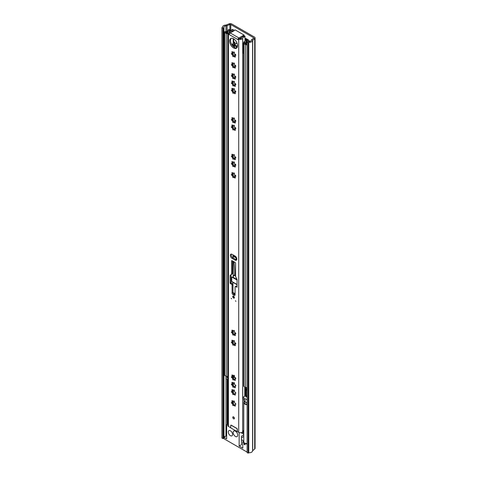 <?xml version="1.0" encoding="UTF-8"?>
<svg xmlns="http://www.w3.org/2000/svg" width="477" height="477" viewBox="0 0 477 477"><rect width="100%" height="100%" fill="white"/><g stroke="black" fill="none" stroke-linecap="round" stroke-linejoin="round"><path stroke-width="0.72" d="M222.926 28.215L222.926 438.601L221.924 438.023L221.924 27.642L222.926 28.215L223.558 27.851A1.413 0.817 0 0 0 223.975 27.272A1.413 0.817 0 0 0 223.969 27.201A2.123 1.222 180 0 1 223.963 27.094A2.123 1.222 180 0 1 225.967 25.871A2.123 1.222 0 0 0 227.076 25.657L229.884 24.518A0.71 0.405 180 0 1 230.79 24.566L253.454 37.647A0.71 0.405 180 0 1 253.663 37.939A0.71 0.405 180 0 1 253.531 38.172L251.564 39.794A2.123 1.222 0 0 0 251.182 40.432A2.123 1.222 180 0 1 248.881 41.588A1.413 0.817 0 0 0 247.76 41.821L247.128 42.191L248.123 42.769L248.123 453.15L247.128 452.572L247.128 42.191M221.924 27.642L222.562 27.272A3.536 2.039 180 0 1 222.544 27.094A3.536 2.039 180 0 1 225.895 25.06A0.71 0.405 0 0 0 226.265 24.983L229.073 23.85A2.123 1.222 180 0 1 231.786 23.987L254.456 37.075A2.123 1.222 180 0 1 255.076 37.939A2.123 1.222 180 0 1 254.688 38.637L252.721 40.265A0.71 0.405 0 0 0 252.595 40.473A3.536 2.039 180 0 1 248.761 42.399L248.123 42.769M222.926 438.601L223.558 438.232A1.413 0.817 0 0 0 223.934 437.856M224.005 437.236A2.123 1.222 180 0 1 225.663 436.282M255.076 37.939L255.076 448.32A2.123 1.222 180 0 1 254.688 449.024L252.721 450.646A0.71 0.405 0 0 0 252.595 450.86A3.536 2.039 180 0 1 248.761 452.786L248.123 453.15M248.761 452.786L248.761 42.399M234.714 377.492L233.551 376.818L233.551 378.863M233.551 376.818A2.123 1.222 -60 0 1 233.843 375.62M235.423 436.449A3.22 1.86 -120 0 0 237.039 436.604A3.22 1.86 -120 0 0 237.528 434.022A3.22 1.86 -120 0 0 235.423 431.184A3.22 1.86 -120 0 0 233.813 431.023A3.22 1.86 -120 0 0 233.319 433.605A3.22 1.86 -120 0 0 235.423 436.449M230.427 430.785A3.005 1.735 60 0 1 232.388 433.432A3.005 1.735 60 0 1 231.929 435.841A3.005 1.735 60 0 1 230.427 435.692A3.005 1.735 60 0 1 228.465 433.044A3.005 1.735 60 0 1 228.924 430.636A3.005 1.735 60 0 1 230.427 430.785M244.045 442.543L242.799 441.821L243.383 441.487A3.959 2.284 0 0 0 244.045 442.543L244.045 444.272L245.095 444.88L245.095 443.151A3.959 2.284 0 0 0 247.128 443.538M247.128 399.833L242.799 397.335L242.799 398.545L245.095 399.875L245.095 401.837L247.128 403.005M242.799 397.335L245.005 396.053M227.744 424.476L227.654 424.423A1.413 0.817 -120 0 0 226.951 424.357A1.413 0.817 -120 0 0 226.653 425.001L226.653 438.852L223.934 437.278L223.934 438.721L247.128 452.113M243.783 434.869L241.547 436.157L241.547 444.677L239.15 446.061L242.799 448.171L242.799 441.821M233.611 383.085L234.493 383.591M233.354 403.953L233.354 401.556M233.354 392.929L233.354 390.532M233.354 385.601L233.354 383.204M227.744 379.71L226.104 378.75L226.104 376.216M227.153 376.472L227.153 377.683L227.744 378.022M243.783 441.01L241.547 439.716M239.15 446.061L239.15 432.567M247.128 444.32L245.095 443.151M247.122 397.287L247.128 397.293A1.413 0.817 180 0 1 246.704 396.715A1.413 0.817 180 0 1 246.704 396.709M223.934 437.278L226.653 435.704M227.744 377.343L227.153 377.683M245.095 443.425A3.536 2.039 180 0 1 244.82 443.276A3.536 2.039 180 0 1 244.045 442.602A3.536 2.039 0 0 0 244.82 443.276A3.536 2.039 0 0 0 245.095 443.425M243.956 442.465A3.536 2.039 180 0 1 243.783 441.839A3.536 2.039 0 0 0 243.956 442.465M247.128 389.083A0.71 0.405 180 0 1 246.818 388.982A0.71 0.405 180 0 1 246.764 388.946L246.299 387.604M247.128 389.947A0.71 0.405 180 0 1 246.818 389.846A0.71 0.405 180 0 1 246.615 389.56L246.615 388.815M247.128 390.162A1.061 0.614 180 0 1 246.567 389.989A1.061 0.614 180 0 1 246.257 389.56A1.061 0.614 180 0 1 246.615 389.101M247.128 395.642A1.061 0.614 180 0 1 246.567 395.475A1.061 0.614 180 0 1 246.257 395.039L246.257 389.56M243.783 434.487L243.431 434.285L243.431 432.842L242.185 433.563L241.559 432.579M243.783 431.315L243.049 430.892M242.185 432.269L242.185 433.563M243.783 433.044L243.431 432.842L243.783 431.888L242.751 431.297M243.681 431.834L243.002 432.228L243.002 431.649A1.413 0.817 180 0 1 242.996 431.56A1.413 0.817 180 0 1 243.008 431.441M242.549 431.912L243.002 431.649M243.043 431.464L243.043 431.923A1.413 0.817 0 0 0 243.002 432.043M244.743 386.972L244.743 395.582A1.413 0.817 0 0 0 245.16 396.154L246.406 396.876L246.794 396.655M246.406 396.876L246.406 395.725L245.655 395.29L245.655 387.491M246.716 395.546L246.406 395.725M246.257 394.944L245.655 395.29M232.824 401.61L232.782 400.841M234.511 401.807A0.626 0.364 -120 0 0 233.623 401.229A0.817 0.471 60 0 1 233.462 401.521A0.817 0.471 60 0 1 232.591 400.954A0.626 0.364 -120 0 0 231.971 401.312A0.817 0.471 60 0 1 232.198 401.974A0.817 0.471 60 0 1 232.025 402.349A0.817 0.471 60 0 1 231.691 402.344A0.626 0.364 -120 0 0 231.917 403.459A0.817 0.471 60 0 1 232.722 404.538A0.817 0.471 60 0 1 232.675 404.77A0.626 0.364 -120 0 0 233.527 405.528A0.817 0.471 60 0 1 233.694 405.235A0.817 0.471 60 0 1 234.559 405.802A0.626 0.364 -120 0 0 235.185 405.444A0.817 0.471 60 0 1 235.125 404.407A0.817 0.471 60 0 1 235.459 404.407A0.626 0.364 -120 0 0 235.233 403.292A0.817 0.471 60 0 1 234.601 402.785A0.817 0.471 60 0 1 234.475 401.986A0.626 0.364 -120 0 0 234.511 401.807M233.885 405.122A0.626 0.364 -120 0 1 233.539 404.448L232.627 402.868A0.626 0.364 -120 0 1 232.216 402.236M234.511 89.461A0.626 0.364 -120 0 0 233.623 88.883A0.817 0.471 60 0 1 233.462 89.175A0.817 0.471 60 0 1 232.591 88.609A0.626 0.364 -120 0 0 231.971 88.966A0.817 0.471 60 0 1 232.198 89.628A0.817 0.471 60 0 1 232.025 90.004A0.817 0.471 60 0 1 231.691 89.998A0.626 0.364 -120 0 0 231.917 91.113A0.817 0.471 60 0 1 232.722 92.192A0.817 0.471 60 0 1 232.675 92.425A0.626 0.364 -120 0 0 233.527 93.182A0.817 0.471 60 0 1 233.694 92.89A0.817 0.471 60 0 1 234.559 93.456A0.626 0.364 -120 0 0 235.185 93.098A0.817 0.471 60 0 1 235.125 92.061A0.817 0.471 60 0 1 235.459 92.061A0.626 0.364 -120 0 0 235.233 90.946A0.817 0.471 60 0 1 234.601 90.439A0.817 0.471 60 0 1 234.475 89.64A0.626 0.364 -120 0 0 234.511 89.461M232.508 89.527L232.782 88.495M233.885 92.776A0.626 0.364 -120 0 1 233.539 92.103L232.627 90.523A0.626 0.364 -120 0 1 232.216 89.891M234.511 82.133A0.626 0.364 -120 0 0 233.623 81.555A0.817 0.471 60 0 1 233.462 81.847A0.817 0.471 60 0 1 232.591 81.281A0.626 0.364 -120 0 0 231.971 81.639A0.817 0.471 60 0 1 232.198 82.3A0.817 0.471 60 0 1 232.025 82.676A0.817 0.471 60 0 1 231.691 82.67A0.626 0.364 -120 0 0 231.917 83.785A0.817 0.471 60 0 1 232.722 84.864A0.817 0.471 60 0 1 232.675 85.097A0.626 0.364 -120 0 0 233.527 85.848A0.817 0.471 60 0 1 233.694 85.562A0.817 0.471 60 0 1 234.559 86.128A0.626 0.364 -120 0 0 235.185 85.771A0.817 0.471 60 0 1 235.125 84.733A0.817 0.471 60 0 1 235.459 84.733A0.626 0.364 -120 0 0 235.233 83.618A0.817 0.471 60 0 1 234.601 83.111A0.817 0.471 60 0 1 234.475 82.312A0.626 0.364 -120 0 0 234.511 82.133M232.508 82.199L232.782 81.168M233.885 85.449A0.626 0.364 -120 0 1 233.539 84.775L232.627 83.195A0.626 0.364 -120 0 1 232.216 82.563M234.511 74.806A0.626 0.364 -120 0 0 233.623 74.227A0.817 0.471 60 0 1 233.462 74.519A0.817 0.471 60 0 1 232.591 73.947A0.626 0.364 -120 0 0 231.971 74.311A0.817 0.471 60 0 1 232.198 74.972A0.817 0.471 60 0 1 232.025 75.348A0.817 0.471 60 0 1 231.691 75.342A0.626 0.364 -120 0 0 231.917 76.457A0.817 0.471 60 0 1 232.722 77.536A0.817 0.471 60 0 1 232.675 77.769A0.626 0.364 -120 0 0 233.527 78.52A0.817 0.471 60 0 1 233.694 78.234A0.817 0.471 60 0 1 234.559 78.8A0.626 0.364 -120 0 0 235.185 78.437A0.817 0.471 60 0 1 235.125 77.405A0.817 0.471 60 0 1 235.459 77.405A0.626 0.364 -120 0 0 235.233 76.29A0.817 0.471 60 0 1 234.601 75.783A0.817 0.471 60 0 1 234.475 74.984A0.626 0.364 -120 0 0 234.511 74.806M232.508 74.871L232.782 73.84M233.885 78.121A0.626 0.364 -120 0 1 233.539 77.447L232.627 75.867A0.626 0.364 -120 0 1 232.216 75.235M234.511 63.84A0.626 0.364 -120 0 0 233.623 63.262A0.817 0.471 60 0 1 233.462 63.554A0.817 0.471 60 0 1 232.591 62.988A0.626 0.364 -120 0 0 231.971 63.346A0.817 0.471 60 0 1 232.198 64.007A0.817 0.471 60 0 1 232.025 64.383A0.817 0.471 60 0 1 231.691 64.377A0.626 0.364 -120 0 0 231.917 65.492A0.817 0.471 60 0 1 232.722 66.571A0.817 0.471 60 0 1 232.675 66.804A0.626 0.364 -120 0 0 233.527 67.561A0.817 0.471 60 0 1 233.694 67.269A0.817 0.471 60 0 1 234.559 67.835A0.626 0.364 -120 0 0 235.185 67.478A0.817 0.471 60 0 1 235.125 66.44A0.817 0.471 60 0 1 235.459 66.44A0.626 0.364 -120 0 0 235.233 65.325A0.817 0.471 60 0 1 234.601 64.818A0.817 0.471 60 0 1 234.475 64.019A0.626 0.364 -120 0 0 234.511 63.84M232.508 63.906L232.782 62.875M233.885 67.156A0.626 0.364 -120 0 1 233.539 66.482L232.627 64.902A0.626 0.364 -120 0 1 232.216 64.27M232.752 417.387A1.169 0.674 -120 0 0 233.259 418.556A1.169 0.674 -120 0 0 234.159 418.872A1.169 0.674 -120 0 0 234.404 418.335A1.169 0.674 -120 0 0 233.891 417.16A1.169 0.674 -120 0 0 232.991 416.85A1.169 0.674 -120 0 0 232.752 417.387M233.652 416.958A1.169 0.674 -120 0 0 234.398 418.246M229.604 41.076A5.617 3.244 -120 0 0 232.055 46.728A5.617 3.244 -120 0 0 236.383 48.237A5.617 3.244 -120 0 0 237.552 45.661A5.617 3.244 -120 0 0 235.095 40.008A5.617 3.244 -120 0 0 230.767 38.5A5.617 3.244 -120 0 0 229.604 41.076M231.256 38.303A5.617 3.244 -120 0 0 230.504 40.557A5.617 3.244 -120 0 0 232.669 45.887A5.617 3.244 -120 0 0 236.801 47.915M231.154 298.316L231.667 298.852L231.154 298.316M235.399 300.766L235.912 301.309L235.399 300.766M232.752 296.64A1.169 0.674 -120 0 0 233.259 297.815A1.169 0.674 -120 0 0 234.159 298.125A1.169 0.674 -120 0 0 234.404 297.594A1.169 0.674 -120 0 0 233.891 296.42A1.169 0.674 -120 0 0 232.991 296.11A1.169 0.674 -120 0 0 232.752 296.64M236.825 259.089A2.474 1.431 -120 0 0 235.078 256.06L232.078 254.33A2.474 1.431 -120 0 0 230.838 254.205A2.474 1.431 -120 0 0 230.463 256.191A2.474 1.431 -120 0 0 232.078 258.367L235.078 260.102A2.474 1.431 -120 0 0 236.312 260.221A2.474 1.431 -120 0 0 236.825 259.089M234.511 52.822A0.626 0.364 -120 0 0 233.623 52.243A0.817 0.471 60 0 1 233.462 52.53A0.817 0.471 60 0 1 232.591 51.963A0.626 0.364 -120 0 0 231.971 52.327A0.817 0.471 60 0 1 232.198 52.989A0.817 0.471 60 0 1 232.025 53.358A0.817 0.471 60 0 1 231.691 53.358A0.626 0.364 -120 0 0 231.917 54.473A0.817 0.471 60 0 1 232.722 55.553A0.817 0.471 60 0 1 232.675 55.785A0.626 0.364 -120 0 0 233.527 56.536A0.817 0.471 60 0 1 233.694 56.244A0.817 0.471 60 0 1 234.559 56.817A0.626 0.364 -120 0 0 235.185 56.453A0.817 0.471 60 0 1 235.125 55.421A0.817 0.471 60 0 1 235.459 55.421A0.626 0.364 -120 0 0 235.233 54.306A0.817 0.471 60 0 1 234.601 53.8A0.817 0.471 60 0 1 234.475 52.995A0.626 0.364 -120 0 0 234.511 52.822M232.782 51.856L232.508 52.887M232.216 53.251A0.626 0.364 -120 0 0 232.627 53.883L233.539 55.463A0.626 0.364 -120 0 0 233.885 56.137M234.511 118.773A0.626 0.364 -120 0 0 233.623 118.195A0.817 0.471 60 0 1 233.462 118.487A0.817 0.471 60 0 1 232.591 117.92A0.626 0.364 -120 0 0 231.971 118.278A0.817 0.471 60 0 1 232.198 118.94A0.817 0.471 60 0 1 232.025 119.316A0.817 0.471 60 0 1 231.691 119.31A0.626 0.364 -120 0 0 231.917 120.425A0.817 0.471 60 0 1 232.722 121.504A0.817 0.471 60 0 1 232.675 121.736A0.626 0.364 -120 0 0 233.527 122.494A0.817 0.471 60 0 1 233.694 122.201A0.817 0.471 60 0 1 234.559 122.768A0.626 0.364 -120 0 0 235.185 122.41A0.817 0.471 60 0 1 235.125 121.373A0.817 0.471 60 0 1 235.459 121.379A0.626 0.364 -120 0 0 235.233 120.264A0.817 0.471 60 0 1 234.601 119.751A0.817 0.471 60 0 1 234.475 118.952A0.626 0.364 -120 0 0 234.511 118.773M232.782 117.807L232.508 118.845M232.216 119.202A0.626 0.364 -120 0 0 232.627 119.84L233.539 121.42A0.626 0.364 -120 0 0 233.885 122.094M234.511 126.101A0.626 0.364 -120 0 0 233.623 125.523A0.817 0.471 60 0 1 233.462 125.815A0.817 0.471 60 0 1 232.591 125.248A0.626 0.364 -120 0 0 231.971 125.606A0.817 0.471 60 0 1 232.198 126.268A0.817 0.471 60 0 1 232.025 126.643A0.817 0.471 60 0 1 231.691 126.638A0.626 0.364 -120 0 0 231.917 127.758A0.817 0.471 60 0 1 232.722 128.838A0.817 0.471 60 0 1 232.675 129.064A0.626 0.364 -120 0 0 233.527 129.822A0.817 0.471 60 0 1 233.694 129.529A0.817 0.471 60 0 1 234.559 130.096A0.626 0.364 -120 0 0 235.185 129.738A0.817 0.471 60 0 1 235.125 128.701A0.817 0.471 60 0 1 235.459 128.707A0.626 0.364 -120 0 0 235.233 127.592A0.817 0.471 60 0 1 234.601 127.079A0.817 0.471 60 0 1 234.475 126.28A0.626 0.364 -120 0 0 234.511 126.101M232.782 125.135L232.508 126.172M232.216 126.536A0.626 0.364 -120 0 0 232.627 127.168L233.539 128.748A0.626 0.364 -120 0 0 233.885 129.422M234.511 155.413A0.626 0.364 -120 0 0 233.623 154.84A0.817 0.471 60 0 1 233.462 155.126A0.817 0.471 60 0 1 232.591 154.56A0.626 0.364 -120 0 0 231.971 154.918A0.817 0.471 60 0 1 232.198 155.58A0.817 0.471 60 0 1 232.025 155.955A0.817 0.471 60 0 1 231.691 155.955A0.626 0.364 -120 0 0 231.917 157.07A0.817 0.471 60 0 1 232.722 158.149A0.817 0.471 60 0 1 232.675 158.376A0.626 0.364 -120 0 0 233.527 159.133A0.817 0.471 60 0 1 233.694 158.841A0.817 0.471 60 0 1 234.559 159.413A0.626 0.364 -120 0 0 235.185 159.05A0.817 0.471 60 0 1 235.125 158.012A0.817 0.471 60 0 1 235.459 158.018A0.626 0.364 -120 0 0 235.233 156.903A0.817 0.471 60 0 1 234.601 156.396A0.817 0.471 60 0 1 234.475 155.591A0.626 0.364 -120 0 0 234.511 155.413M232.782 154.453L232.508 155.484M232.216 155.848A0.626 0.364 -120 0 0 232.627 156.48L233.539 158.06A0.626 0.364 -120 0 0 233.885 158.734M234.511 173.765A0.626 0.364 -120 0 0 233.623 173.187A0.817 0.471 60 0 1 233.462 173.479A0.817 0.471 60 0 1 232.591 172.912A0.626 0.364 -120 0 0 231.971 173.27A0.817 0.471 60 0 1 232.198 173.932A0.817 0.471 60 0 1 232.025 174.308A0.817 0.471 60 0 1 231.691 174.302A0.626 0.364 -120 0 0 231.917 175.417A0.817 0.471 60 0 1 232.722 176.496A0.817 0.471 60 0 1 232.675 176.728A0.626 0.364 -120 0 0 233.527 177.486A0.817 0.471 60 0 1 233.694 177.194A0.817 0.471 60 0 1 234.559 177.76A0.626 0.364 -120 0 0 235.185 177.402A0.817 0.471 60 0 1 235.125 176.365A0.817 0.471 60 0 1 235.459 176.365A0.626 0.364 -120 0 0 235.233 175.25A0.817 0.471 60 0 1 234.601 174.743A0.817 0.471 60 0 1 234.475 173.944A0.626 0.364 -120 0 0 234.511 173.765M232.782 172.799L232.508 173.831M232.216 174.194A0.626 0.364 -120 0 0 232.627 174.826L233.539 176.407A0.626 0.364 -120 0 0 233.885 177.08M234.511 162.746A0.626 0.364 -120 0 0 233.623 162.168A0.817 0.471 60 0 1 233.462 162.454A0.817 0.471 60 0 1 232.591 161.888A0.626 0.364 -120 0 0 231.971 162.252A0.817 0.471 60 0 1 232.198 162.907A0.817 0.471 60 0 1 232.025 163.283A0.817 0.471 60 0 1 231.691 163.283A0.626 0.364 -120 0 0 231.917 164.398A0.817 0.471 60 0 1 232.722 165.477A0.817 0.471 60 0 1 232.675 165.704A0.626 0.364 -120 0 0 233.527 166.461A0.817 0.471 60 0 1 233.694 166.169A0.817 0.471 60 0 1 234.559 166.741A0.626 0.364 -120 0 0 235.185 166.378A0.817 0.471 60 0 1 235.125 165.34A0.817 0.471 60 0 1 235.459 165.346A0.626 0.364 -120 0 0 235.233 164.231A0.817 0.471 60 0 1 234.601 163.724A0.817 0.471 60 0 1 234.475 162.919A0.626 0.364 -120 0 0 234.511 162.746M232.782 161.781L232.508 162.812M232.216 163.176A0.626 0.364 -120 0 0 232.627 163.808L233.539 165.388A0.626 0.364 -120 0 0 233.885 166.062M234.511 331.294A0.626 0.364 -120 0 0 233.623 330.716A0.817 0.471 60 0 1 233.462 331.008A0.817 0.471 60 0 1 232.591 330.442A0.626 0.364 -120 0 0 231.971 330.799A0.817 0.471 60 0 1 232.198 331.461A0.817 0.471 60 0 1 232.025 331.837A0.817 0.471 60 0 1 231.691 331.831A0.626 0.364 -120 0 0 231.917 332.946A0.817 0.471 60 0 1 232.722 334.025A0.817 0.471 60 0 1 232.675 334.258A0.626 0.364 -120 0 0 233.527 335.015A0.817 0.471 60 0 1 233.694 334.723A0.817 0.471 60 0 1 234.559 335.289A0.626 0.364 -120 0 0 235.185 334.932A0.817 0.471 60 0 1 235.125 333.894A0.817 0.471 60 0 1 235.459 333.894A0.626 0.364 -120 0 0 235.233 332.779A0.817 0.471 60 0 1 234.601 332.272A0.817 0.471 60 0 1 234.475 331.473A0.626 0.364 -120 0 0 234.511 331.294M232.782 330.328L232.508 331.36M232.216 331.724A0.626 0.364 -120 0 0 232.627 332.356L233.539 333.936A0.626 0.364 -120 0 0 233.885 334.61M234.511 341.395A0.626 0.364 -120 0 0 233.623 340.816A0.817 0.471 60 0 1 233.462 341.103A0.817 0.471 60 0 1 232.591 340.536A0.626 0.364 -120 0 0 231.971 340.9A0.817 0.471 60 0 1 232.198 341.556A0.817 0.471 60 0 1 232.025 341.931A0.817 0.471 60 0 1 231.691 341.931A0.626 0.364 -120 0 0 231.917 343.046A0.817 0.471 60 0 1 232.722 344.126A0.817 0.471 60 0 1 232.675 344.352A0.626 0.364 -120 0 0 233.527 345.109A0.817 0.471 60 0 1 233.694 344.817A0.817 0.471 60 0 1 234.559 345.39A0.626 0.364 -120 0 0 235.185 345.026A0.817 0.471 60 0 1 235.125 343.989A0.817 0.471 60 0 1 235.459 343.995A0.626 0.364 -120 0 0 235.233 342.88A0.817 0.471 60 0 1 234.601 342.373A0.817 0.471 60 0 1 234.475 341.568A0.626 0.364 -120 0 0 234.511 341.395M232.782 340.429L232.508 341.46M232.216 341.824A0.626 0.364 -120 0 0 232.627 342.456L233.539 344.036A0.626 0.364 -120 0 0 233.885 344.71M234.511 376.126A0.626 0.364 -120 0 0 233.623 375.554A0.817 0.471 60 0 1 233.462 375.84A0.817 0.471 60 0 1 232.591 375.274A0.626 0.364 -120 0 0 231.971 375.632A0.817 0.471 60 0 1 232.198 376.293A0.817 0.471 60 0 1 232.025 376.669A0.817 0.471 60 0 1 231.691 376.669A0.626 0.364 -120 0 0 231.917 377.784A0.817 0.471 60 0 1 232.722 378.863A0.817 0.471 60 0 1 232.675 379.09A0.626 0.364 -120 0 0 233.527 379.847A0.817 0.471 60 0 1 233.694 379.555A0.817 0.471 60 0 1 234.559 380.127A0.626 0.364 -120 0 0 235.185 379.764A0.817 0.471 60 0 1 235.125 378.726A0.817 0.471 60 0 1 235.459 378.732A0.626 0.364 -120 0 0 235.233 377.617A0.817 0.471 60 0 1 234.601 377.11A0.817 0.471 60 0 1 234.475 376.305A0.626 0.364 -120 0 0 234.511 376.126M232.782 375.166L232.508 376.198M232.216 376.562A0.626 0.364 -120 0 0 232.627 377.194L233.539 378.774A0.626 0.364 -120 0 0 233.885 379.448M234.511 383.46A0.626 0.364 -120 0 0 233.623 382.882A0.817 0.471 60 0 1 233.462 383.168A0.817 0.471 60 0 1 232.591 382.602A0.626 0.364 -120 0 0 231.971 382.965A0.817 0.471 60 0 1 232.198 383.621A0.817 0.471 60 0 1 232.025 383.997A0.817 0.471 60 0 1 231.691 383.997A0.626 0.364 -120 0 0 231.917 385.112A0.817 0.471 60 0 1 232.722 386.191A0.817 0.471 60 0 1 232.675 386.418A0.626 0.364 -120 0 0 233.527 387.175A0.817 0.471 60 0 1 233.694 386.883A0.817 0.471 60 0 1 234.559 387.455A0.626 0.364 -120 0 0 235.185 387.091A0.817 0.471 60 0 1 235.125 386.054A0.817 0.471 60 0 1 235.459 386.06A0.626 0.364 -120 0 0 235.233 384.945A0.817 0.471 60 0 1 234.601 384.438A0.817 0.471 60 0 1 234.475 383.633A0.626 0.364 -120 0 0 234.511 383.46M232.782 382.494L232.508 383.526M232.216 383.89A0.626 0.364 -120 0 0 232.627 384.522L233.539 386.102A0.626 0.364 -120 0 0 233.885 386.775M234.511 390.788A0.626 0.364 -120 0 0 233.623 390.21A0.817 0.471 60 0 1 233.462 390.496A0.817 0.471 60 0 1 232.591 389.93A0.626 0.364 -120 0 0 231.971 390.293A0.817 0.471 60 0 1 232.198 390.955A0.817 0.471 60 0 1 232.025 391.325A0.817 0.471 60 0 1 231.691 391.325A0.626 0.364 -120 0 0 231.917 392.44A0.817 0.471 60 0 1 232.722 393.519A0.817 0.471 60 0 1 232.675 393.752A0.626 0.364 -120 0 0 233.527 394.503A0.817 0.471 60 0 1 233.694 394.211A0.817 0.471 60 0 1 234.559 394.783A0.626 0.364 -120 0 0 235.185 394.419A0.817 0.471 60 0 1 235.125 393.388A0.817 0.471 60 0 1 235.459 393.388A0.626 0.364 -120 0 0 235.233 392.273A0.817 0.471 60 0 1 234.601 391.766A0.817 0.471 60 0 1 234.475 390.961A0.626 0.364 -120 0 0 234.511 390.788M232.782 389.822L232.508 390.854M232.216 391.218A0.626 0.364 -120 0 0 232.627 391.85L233.539 393.43A0.626 0.364 -120 0 0 233.885 394.103M234.344 394.032L235.376 394.312M234.344 386.704L235.376 386.984M234.344 379.376L235.376 379.656M234.344 344.638L235.376 344.919M234.344 334.544L235.376 334.818M234.344 165.99L235.376 166.27M234.344 177.015L235.376 177.289M234.344 158.662L235.376 158.942M234.344 129.35L235.376 129.625M234.344 122.023L235.376 122.297M235.376 92.985L234.344 92.711M235.376 85.657L234.344 85.383M235.376 78.329L234.344 78.055M235.376 67.364L234.344 67.09M234.344 56.065L235.376 56.346M233.223 31.255L233.223 29.55A3.393 1.956 180 0 0 233.205 29.377L231.941 29.443A2.123 1.222 180 0 1 231.947 29.55A2.123 1.222 180 0 1 229.944 30.772A2.331 1.348 0 0 0 227.744 32.114L227.744 425.478A2.331 1.348 0 0 0 228.429 426.426L230.731 427.756M243.783 430.498A2.123 1.222 180 0 0 242.704 431.494A2.331 1.348 0 0 1 241.207 432.681A2.331 1.348 0 0 1 238.727 432.377L237.325 431.566L237.325 429.258A0.71 0.405 -120 0 0 236.825 428.394L231.279 425.192A0.71 0.405 -120 0 0 230.922 425.156A0.71 0.405 -120 0 0 230.808 425.299M238.697 39.168A1.061 0.614 60 0 1 238.476 39.657A1.061 0.614 60 0 1 237.951 39.603L238.727 39.013A2.331 1.348 0 0 0 241.207 39.317A2.331 1.348 0 0 0 242.704 38.136A2.123 1.222 180 0 1 245.005 36.985L245.118 41.183M237.951 39.603L229.204 34.553A1.061 0.614 60 0 1 228.453 33.259L229.354 32.734A1.061 0.614 -120 0 0 229.634 33.575M227.744 32.114A2.331 1.348 0 0 0 228.429 33.068L228.453 33.086M235.572 263.274A0.71 0.405 -120 0 0 235.078 262.41L232.078 260.68A0.71 0.405 -120 0 0 231.727 260.645A0.71 0.405 -120 0 0 231.578 260.967L231.578 273.81A1.413 0.817 60 0 1 231.339 274.424L230.319 275.205A1.413 0.817 -120 0 0 230.081 275.819L230.081 283.183L231.578 284.334A0.71 0.405 60 0 1 232.078 285.204L232.078 292.991A1.413 0.817 -120 0 0 233.074 294.72L234.076 295.299A1.413 0.817 -120 0 0 234.785 295.37A1.413 0.817 -120 0 0 235.078 294.72L235.078 286.933A0.71 0.405 60 0 1 235.221 286.611A0.71 0.405 60 0 1 235.572 286.641L237.075 287.22L237.075 279.856A1.413 0.817 -120 0 0 236.836 278.967L235.817 277.012A1.413 0.817 60 0 1 235.572 276.117L235.572 263.274M229.252 34.696A1.413 0.817 -60 0 1 229.258 34.582L229.252 34.582A1.413 0.817 -60 0 1 230.254 32.967L234.499 30.516A0.602 0.346 0 0 1 235.352 30.027L243.997 35.018A0.602 0.346 0 0 1 243.145 35.507L243.145 36.502M238.697 38.995L239.627 38.494A1.061 0.614 0 0 0 240.754 38.631A1.061 0.614 0 0 0 241.434 38.094A3.393 1.956 180 0 1 242.101 37.033L242.793 36.634A3.393 1.956 180 0 1 245.118 36.252M245.005 41.243L245.005 36.985M231.858 31.118L232.549 30.719L231.858 31.118A3.393 1.956 180 0 1 230.015 31.506A1.061 0.614 0 0 0 229.014 32.114A1.061 0.614 0 0 0 229.324 32.549L229.354 32.561M233.223 29.55A3.393 1.956 180 0 1 232.549 30.719M232.478 260.907L232.478 273.291A1.413 0.817 60 0 1 232.239 273.905L231.22 274.686A1.413 0.817 -120 0 0 230.975 275.301L230.975 282.664L232.478 283.815A0.71 0.405 60 0 1 232.979 284.68L232.979 292.473A1.413 0.817 -120 0 0 233.974 294.202L234.976 294.78A1.413 0.817 -120 0 0 235.072 294.828M235.221 286.611L236.121 286.093A0.71 0.405 60 0 1 236.473 286.122L237.075 286.468M231.375 254.098A2.474 1.431 -120 0 0 232.979 257.848L235.978 259.583A2.474 1.431 -120 0 0 236.675 259.816M238.697 39.114L237.904 39.573A1.413 0.817 120 0 1 238.899 37.957L243.145 35.507M241.779 37.331L239.704 38.536M235.376 405.331L234.344 405.056M232.997 282.372A29.473 17.017 -60 0 1 232.859 284.244M237.039 279.528L232.985 277.185A0.638 0.37 -60 0 0 232.854 277.626L231.727 276.976A0.638 0.37 120 0 0 231.727 276.982L231.727 281.418A0.638 0.37 120 0 0 231.858 281.716L237.075 284.721M237.075 280.065L231.727 276.982L232.919 277.322M232.985 277.185L234.153 275.068L234.773 275.08M234.153 275.068L234.773 275.426A127.592 73.667 120 0 0 233.909 261.736M236.276 257.306L236.276 257.365A1.413 0.817 120 0 0 236.294 257.586A128.015 73.911 -60 0 1 236.693 259.786M233.36 258.075A127.592 73.667 120 0 0 233.003 256.089L236.002 257.824A127.592 73.667 -60 0 1 236.353 259.75M235.978 256.87L235.978 257.538L232.979 255.809A1.836 1.061 120 0 0 233.003 256.089M232.979 255.809L233.128 254.939M232.979 255.028L235.787 256.65M233.629 296.306A0.793 0.459 -120 0 0 234.177 297.421A0.793 0.459 -120 0 0 234.302 297.475M233.766 417.041A1.908 1.103 -120 0 0 234.38 418.108M230.731 425.562L230.731 427.875L237.224 431.625L237.224 429.312A0.71 0.405 -120 0 0 236.723 428.447L231.226 425.275A0.71 0.405 -120 0 0 230.874 425.24A0.71 0.405 -120 0 0 230.731 425.562M234.732 377.402A1.27 0.733 0 0 0 234.714 377.534A1.27 0.733 0 0 0 235.083 378.052L235.083 377.575M231.172 30.498L229.842 29.729A1.061 0.614 0 0 0 228.686 29.598A1.061 0.614 0 0 0 228.036 30.164A1.061 0.614 0 0 0 228.042 30.23A2.123 1.222 180 0 1 228.054 30.355A2.123 1.222 180 0 1 225.633 31.565A1.061 0.614 0 0 0 224.423 32.174L224.423 374.988A1.061 0.614 0 0 0 224.733 375.423L226.247 376.299A1.061 0.614 0 0 0 227.744 376.299M245.685 38.583A0.71 0.405 60 0 1 245.768 38.5A0.71 0.405 60 0 1 245.876 38.47L245.13 38.899L247.754 40.42L247.289 40.974A1.765 1.02 0 0 0 246.776 41.594A2.123 1.222 180 0 1 244.725 42.686A1.061 0.614 0 0 0 243.693 43.3L243.693 386.114A1.061 0.614 0 0 0 244.003 386.543L245.518 387.419A1.061 0.614 0 0 0 247.128 387.348M248.332 41.624L249.083 40.837L250.115 41.433M248.881 41.588L248.332 41.272M246.269 44.176A3.178 1.836 180 0 1 246.239 43.914A3.178 1.836 180 0 1 247.128 42.644A3.178 1.836 180 0 1 244.749 43.3L246.269 44.176M243.693 43.3A1.061 0.614 0 0 0 244.003 43.735L245.518 44.611A1.061 0.614 0 0 0 247.128 44.534M245.876 38.47L248.505 39.985A1.413 0.817 180 0 1 248.916 40.563A1.413 0.817 180 0 1 248.505 41.141L248.034 41.41A0.71 0.405 0 0 0 247.831 41.654A3.178 1.836 180 0 1 247.796 41.803M227.791 31.846A3.178 1.836 180 0 1 225.484 32.174L226.998 33.05A3.178 1.836 180 0 1 227.773 31.893M224.423 32.174A1.061 0.614 0 0 0 224.733 32.609L226.247 33.485A1.061 0.614 0 0 0 227.744 33.485M230.129 30.761L229.091 30.164A3.178 1.836 180 0 1 229.109 30.355A3.178 1.836 180 0 1 228.948 30.939M245.13 38.899L246.967 39.961A0.71 0.405 0 0 1 247.169 40.253L247.169 41.052M235.477 157.011L235.477 157.815M235.477 91.053L235.477 91.858M233.766 41.773L232.603 45.798L233.563 46.06L234.851 44.474M234.559 42.232L233.503 42.095M234.463 42.358L233.563 46.06M233.563 45.196L232.603 44.933M235.322 378.619A1.27 0.733 -60 0 1 235.083 378.052L235.692 378.404M236.526 47.962L236.526 46.788A0.71 0.405 -60 0 1 236.777 46.144L237.528 45.214M232.794 46.03L234.523 47.032L234.523 45.637A0.71 0.405 -60 0 1 234.779 44.987L236.276 43.139L237.236 43.693M240.116 38.291L240.36 38.673M234.851 44.898L234.851 42.399L233.694 41.732L233.694 38.852M245.118 39.358L246.555 40.223L245.852 40.873A0.71 0.405 180 0 1 245.333 41.058L243.896 41.887L245.643 42.721A2.123 1.222 180 0 0 246.639 42.256L246.239 41.791A0.71 0.405 180 0 1 246.031 41.505A0.71 0.405 180 0 1 246.144 41.284L247.056 40.473A0.71 0.405 0 0 0 247.169 40.253M243.693 53.305L243.198 52.935L243.216 43.914L243.896 41.887M232.973 43.777L231.691 44.516M243.216 43.914L243.306 53.084M230.79 30.278L230.79 24.566M253.454 38.238L253.454 37.647M252.721 450.646L252.721 40.265L251.564 39.794M254.688 449.024L254.688 38.637L253.531 38.172M229.073 23.85L229.884 24.518L229.884 29.753M226.265 24.983L227.076 25.657L227.076 31.387M223.558 438.232L223.558 27.851M223.975 27.272L223.975 437.254L223.969 27.344M225.967 436.103L225.967 376.132M225.967 31.583L225.967 25.871M227.076 424.28L227.076 379.322M252.595 450.86L252.595 40.473M244.045 443.467A3.536 2.039 0 0 0 244.82 444.147A3.536 2.039 0 0 0 245.095 444.29A3.178 1.836 180 0 1 245.071 444.29M246.555 402.677A3.273 1.89 180 0 1 245.005 402.177M246.609 402.707L244.892 402.165L243.783 400.561A3.536 2.039 0 0 0 244.82 402.004A3.536 2.039 0 0 0 246.263 402.505M244.254 401.67A3.273 1.89 0 0 0 245.005 403.673A3.273 1.89 0 0 0 247.128 404.228M247.128 404.651A3.536 2.039 180 0 1 244.82 404.061A3.536 2.039 180 0 1 243.783 402.618A3.536 2.039 180 0 1 244.224 401.634M247.128 387.723A0.811 0.465 180 0 1 246.746 387.604A0.811 0.465 180 0 1 246.675 387.557M245.16 387.211L245.16 396.154M234.01 401.008L233.623 401.229M233.492 404.299L232.675 404.77M234.01 88.662L233.623 88.883M233.492 91.954L232.675 92.425M234.01 81.334L233.623 81.555M233.492 84.626L232.675 85.097M234.01 74.007L233.623 74.227M233.492 77.298L232.675 77.769M234.01 63.042L233.623 63.262M233.492 66.333L232.675 66.804M234.01 52.023L233.623 52.243M233.492 55.314L232.675 55.785M234.01 117.974L233.623 118.195M233.492 121.265L232.675 121.736M234.01 125.302L233.623 125.523M233.492 128.593L232.675 129.064M234.01 154.614L233.623 154.84M233.492 157.911L232.675 158.376M234.01 172.966L233.623 173.187M233.492 176.257L232.675 176.728M234.01 161.941L233.623 162.168M233.492 165.239L232.675 165.704M234.01 330.495L233.623 330.716M233.492 333.787L232.675 334.258M234.01 340.59L233.623 340.816M233.492 343.887L232.675 344.352M234.01 375.327L233.623 375.554M233.492 378.625L232.675 379.09M234.01 382.655L233.623 382.882M233.492 385.953L232.675 386.418M234.01 389.989L233.623 390.21M233.492 393.281L232.675 393.752M235.847 393.167L235.459 393.388M235.185 394.419L234.559 394.783M232.734 391.969L231.917 392.44M232.591 389.93L231.971 390.293M235.847 385.839L235.459 386.06M235.185 387.091L234.559 387.455M232.734 384.641L231.917 385.112M232.591 382.602L231.971 382.965M235.847 378.511L235.459 378.732M235.185 379.764L234.559 380.127M232.734 377.313L231.917 377.784M232.591 375.274L231.971 375.632M235.847 343.774L235.459 343.995M235.185 345.026L234.559 345.39M232.734 342.575L231.917 343.046M232.591 340.536L231.971 340.9M235.847 333.673L235.459 333.894M235.185 334.932L234.559 335.289M232.734 332.475L231.917 332.946M232.591 330.442L231.971 330.799M235.847 165.125L235.459 165.346M235.185 166.378L234.559 166.741M232.734 163.927L231.917 164.398M232.591 161.888L231.971 162.252M235.847 176.144L235.459 176.365M235.185 177.402L234.559 177.76M232.734 174.946L231.917 175.417M232.591 172.912L231.971 173.27M235.847 157.798L235.459 158.018M235.185 159.05L234.559 159.413M232.734 156.599L231.917 157.07M232.591 154.56L231.971 154.918M235.847 128.486L235.459 128.707M235.185 129.738L234.559 130.096M232.734 127.287L231.917 127.758M232.591 125.248L231.971 125.606M235.847 121.152L235.459 121.379M235.185 122.41L234.559 122.768M232.734 119.96L231.917 120.425M232.591 117.92L231.971 118.278M235.847 55.201L235.459 55.421M235.185 56.453L234.559 56.817M232.734 54.002L231.917 54.473M232.591 51.963L231.971 52.327M238.727 432.377L238.727 39.013M228.429 426.426L228.429 33.068M242.704 431.494L242.704 38.136M230.015 33.134L230.015 31.506M228.453 33.259L229.354 32.734M231.858 31.291L232.549 30.892M230.254 32.967L238.899 37.957M232.979 257.848L232.078 258.367M235.978 259.583L235.078 260.102M236.473 286.122L235.572 286.641M234.976 294.78L234.076 295.299M233.974 294.202L233.074 294.72M232.979 292.473L232.078 292.991M232.979 284.68L232.078 285.204M232.478 283.815L231.578 284.334M231.226 283.094L230.325 283.612M230.975 282.664L230.081 283.183M230.975 275.301L230.081 275.819M231.22 274.686L230.319 275.205M232.239 273.905L231.339 274.424M232.478 273.291L231.578 273.81M232.078 260.68L231.578 260.967M235.847 66.22L235.459 66.44M235.185 67.478L234.559 67.835M232.734 65.021L231.917 65.492M232.591 62.988L231.971 63.346M235.847 77.185L235.459 77.405M235.185 78.437L234.559 78.8M232.734 75.986L231.917 76.457M232.591 73.947L231.971 74.311M235.847 84.512L235.459 84.733M235.185 85.771L234.559 86.128M232.734 83.314L231.917 83.785M232.591 81.281L231.971 81.639M235.847 91.84L235.459 92.061M235.185 93.098L234.559 93.456M232.734 90.642L231.917 91.113M232.591 88.609L231.971 88.966M235.847 404.186L235.459 404.407M235.185 405.444L234.559 405.802M232.734 402.987L231.917 403.459M232.591 400.954L231.971 401.312M233.217 293.367L235.078 294.44M235.078 293.719L232.979 292.508M237.075 284.507L231.727 281.418M234.094 275.265L235.572 276.117M234.773 275.426L235.572 275.891M234.273 297.004A0.972 0.56 60 0 1 234.273 297.797A0.972 0.56 60 0 1 233.676 297.851A0.972 0.56 60 0 1 232.991 296.664A0.972 0.56 60 0 1 233.676 296.265A0.972 0.56 60 0 1 234.022 296.575M233.676 296.283A0.793 0.459 -120 0 0 233.402 296.3A0.793 0.459 -120 0 0 233.283 296.938A0.793 0.459 -120 0 0 233.802 297.636A0.793 0.459 -120 0 0 234.201 297.678A0.793 0.459 -120 0 0 234.362 297.38M235.083 344.024L235.083 342.838M235.083 333.924L235.083 332.743M235.083 176.395L235.083 175.214M235.083 165.376L235.083 164.189M235.083 158.048L235.083 156.861M235.083 128.73L235.083 127.55M235.083 121.402L235.083 120.222M235.083 92.091L235.083 90.91M235.083 84.763L235.083 83.576M235.083 77.435L235.083 76.248M235.083 66.47L235.083 65.289M235.083 55.451L235.083 54.265M224.733 375.423L224.733 32.609M226.247 376.299L226.247 33.485M245.518 387.419L245.518 44.611M244.003 386.543L244.003 43.735M234.523 45.637L236.526 46.788M246.144 41.284L246.144 41.726M247.056 41.141L247.056 40.473M234.779 44.987L236.777 46.144M226.951 424.357L227.744 423.892M241.547 437.779L243.783 436.485M245.095 444.415L244.045 443.538M243.783 442.286L243.783 402.618L244.188 401.586M243.783 400.561L243.783 399.118M246.794 396.995L246.794 395.57M232.687 401.968L232.025 402.349M232.687 89.622L232.025 90.004M232.687 82.288L232.025 82.676M232.687 74.961L232.025 75.348M232.687 64.001L232.025 64.383M232.687 52.977L232.025 53.358M232.687 118.934L232.025 119.316M232.687 126.262L232.025 126.643M232.687 155.574L232.025 155.955M232.687 173.926L232.025 174.308M232.687 162.901L232.025 163.283M232.687 331.455L232.025 331.837M232.687 341.55L232.025 341.931M232.687 376.287L232.025 376.669M232.687 383.615L232.025 383.997M232.687 390.943L232.025 391.325M235.787 393L235.125 393.388M234.356 393.829L233.694 394.211M234.124 390.114L233.462 390.496M235.787 385.672L235.125 386.054M234.356 386.501L233.694 386.883M234.124 382.787L233.462 383.168M235.787 378.344L235.125 378.726M234.356 379.173L233.694 379.555M234.124 375.459L233.462 375.84M235.787 343.607L235.125 343.989M234.356 344.436L233.694 344.817M234.124 340.721L233.462 341.103M235.787 333.512L235.125 333.894M234.356 334.341L233.694 334.723M234.124 330.627L233.462 331.008M235.787 164.959L235.125 165.34M234.356 165.787L233.694 166.169M234.124 162.073L233.462 162.454M235.787 175.983L235.125 176.365M234.356 176.812L233.694 177.194M234.124 173.097L233.462 173.479M235.787 157.631L235.125 158.012M234.356 158.459L233.694 158.841M234.124 154.745L233.462 155.126M235.787 128.319L235.125 128.701M234.356 129.148L233.694 129.529M234.124 125.433L233.462 125.815M235.787 120.991L235.125 121.373M234.356 121.82L233.694 122.201M234.124 118.105L233.462 118.487M235.787 55.034L235.125 55.421M234.356 55.863L233.694 56.244M234.124 52.148L233.462 52.53M233.223 403.709L233.223 401.551M233.223 392.69L233.223 390.526M233.223 385.362L233.223 383.198M233.223 378.034L233.223 375.87M233.223 343.297L233.223 341.133M233.223 333.196L233.223 331.032M233.223 276.773L233.223 261.336M233.223 257.991L233.223 257.258M233.223 175.667L233.223 173.503M233.223 164.648L233.223 162.484M233.223 157.321L233.223 155.156M233.223 128.009L233.223 125.845M233.223 120.681L233.223 118.517M233.223 91.363L233.223 89.199M233.223 84.035L233.223 81.871M233.223 76.708L233.223 74.543M233.223 65.748L233.223 63.584M233.223 54.724L233.223 52.559M233.223 42.984L233.223 38.595M244.17 36.282L244.17 35.262M234.326 30.617L234.326 30.272M235.787 66.059L235.125 66.44M234.356 66.887L233.694 67.269M234.124 63.173L233.462 63.554M235.787 77.024L235.125 77.405M234.356 77.852L233.694 78.234M234.124 74.132L233.462 74.519M235.787 84.351L235.125 84.733M234.356 85.18L233.694 85.562M234.124 81.466L233.462 81.847M235.787 91.679L235.125 92.061M234.356 92.508L233.694 92.89M234.124 88.794L233.462 89.175M235.787 404.025L235.125 404.407M234.356 404.854L233.694 405.235M234.124 401.139L233.462 401.521M234.201 297.678L233.402 296.3M234.714 344.489L234.714 342.534M234.714 334.395L234.714 332.433M234.714 275.044L234.714 271.711M234.714 176.866L234.714 174.904M234.714 165.841L234.714 163.885M234.714 158.513L234.714 156.557M234.714 129.201L234.714 127.24M234.714 121.873L234.714 119.912M234.714 92.562L234.714 90.6M234.714 85.234L234.714 83.272M234.714 77.906L234.714 75.944M234.714 66.941L234.714 64.979M234.714 55.916L234.714 53.961M228.036 30.516L228.036 30.164M229.109 30.892L229.109 30.355M248.916 40.933L248.916 40.563M245.768 38.5L245.118 38.875M243.198 43.836L243.198 52.935"/></g></svg>
